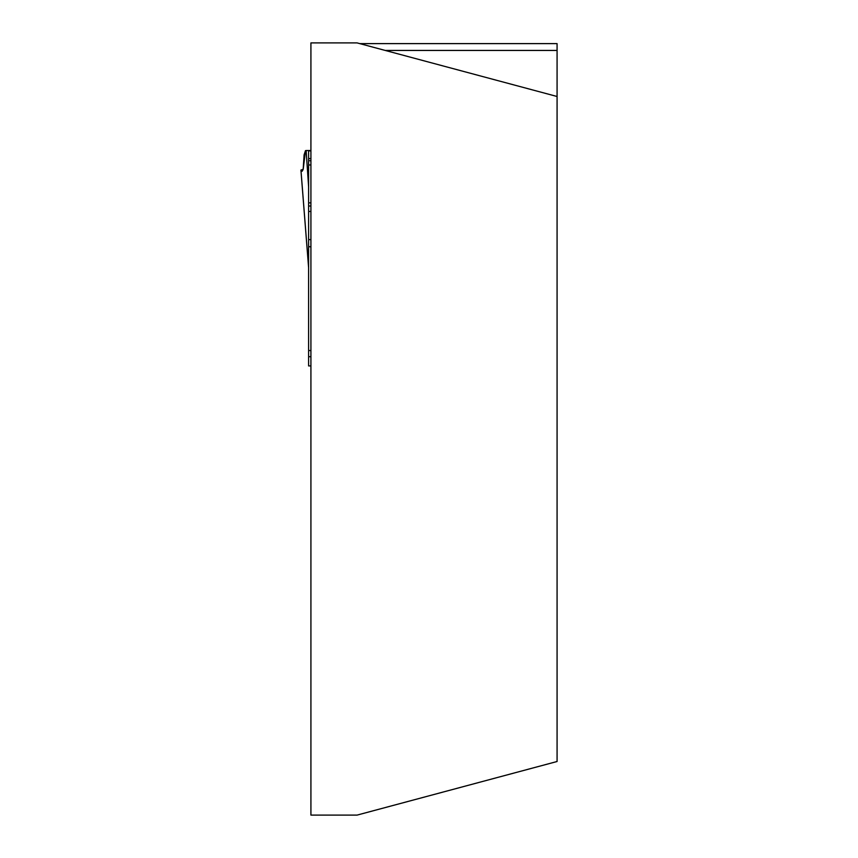 <?xml version="1.0" encoding="UTF-8"?>
<svg xmlns="http://www.w3.org/2000/svg" width="858" height="858" viewBox="0 0 858 858"><rect width="100%" height="100%" fill="white"/><g stroke="black" fill="none" stroke-linecap="round" stroke-linejoin="round"><path stroke-width="1.29" d="M557.078 96.493L357.078 42.9L310.918 42.9L310.918 815.1L357.078 815.1L557.078 761.507L557.078 43.619L359.77 43.619M308.569 267.224L300.922 170.056L303.217 169.241L305.48 150.633L304.097 154.869L303.174 169.434L302.102 171.3L300.944 170.109L308.612 267.567L308.612 150.536L306.124 150.536L308.612 186.819M310.918 239.629L308.612 239.629L308.612 365.926L310.918 365.926M308.612 246.654L310.918 246.847M308.612 350.536L310.918 350.536M305.48 150.633L306.124 150.536M310.918 150.536L308.612 150.536M310.918 206.017L308.612 206.017M557.078 50.44L385.221 50.44M308.612 356.692L310.918 356.692M310.918 150.901L308.612 150.901M310.918 158.591L308.612 158.591M310.918 160.725L308.612 160.725M310.918 164.972L308.612 164.972M310.918 202.863L308.612 202.863M310.918 211.454L308.612 211.454"/></g></svg>
